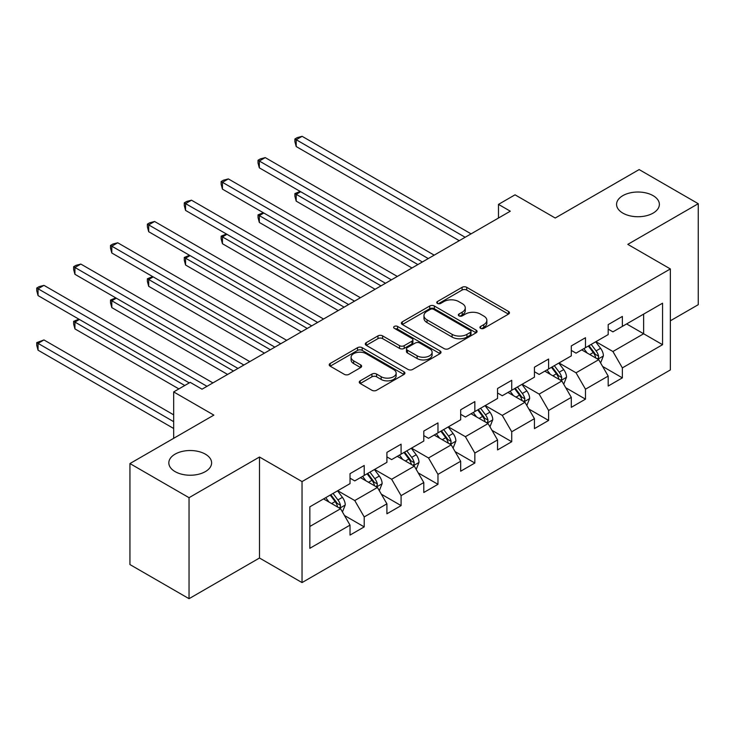 <?xml version="1.0" encoding="UTF-8"?>
<svg xmlns="http://www.w3.org/2000/svg" width="735" height="735" viewBox="0 0 735 735"><rect width="100%" height="100%" fill="white"/><g stroke="black" fill="none" stroke-linecap="round" stroke-linejoin="round"><path stroke-width="1.1" d="M480.589 328.343A2.297 1.323 0 0 0 483.841 328.343L508.491 314.111A3.28 1.893 0 0 0 509.456 312.77A3.28 1.893 0 0 0 508.491 311.438L466.725 287.321A3.28 1.893 0 0 0 462.085 287.321L437.426 301.552A2.297 1.323 0 0 0 436.755 302.489A2.297 1.323 0 0 0 437.426 303.426A2.297 1.323 0 0 0 440.678 303.426L443.866 301.589A10.501 6.064 0 0 1 458.723 301.589L462.205 303.592A10.501 6.064 0 0 1 465.273 307.882A10.501 6.064 0 0 1 462.205 312.173L459.007 314.01A2.297 1.323 0 0 0 458.337 314.947A2.297 1.323 0 0 0 459.007 315.885A2.297 1.323 0 0 0 462.26 315.885L465.448 314.047A10.501 6.064 0 0 1 480.304 314.047L483.777 316.059A10.501 6.064 0 0 1 486.855 320.341A10.501 6.064 0 0 1 483.777 324.631L480.589 326.469A2.297 1.323 0 0 0 479.918 327.406A2.297 1.323 0 0 0 480.589 328.343L480.589 326.469M205.35 454.147A21.398 12.357 0 0 0 182.032 451.465A21.398 12.357 0 0 0 168.829 462.885A21.398 12.357 0 0 0 175.095 471.613A21.398 12.357 0 0 0 198.413 474.296A21.398 12.357 0 0 0 211.616 462.885A21.398 12.357 0 0 0 205.35 454.147M653.093 195.648A21.398 12.357 0 0 0 629.776 192.965A21.398 12.357 0 0 0 616.573 204.376A21.398 12.357 0 0 0 622.839 213.113A21.398 12.357 0 0 0 646.157 215.796A21.398 12.357 0 0 0 659.368 204.376A21.398 12.357 0 0 0 653.093 195.648M360.214 380.831A3.28 1.893 0 0 0 359.259 382.172A3.28 1.893 0 0 0 360.214 383.505L371.938 390.276A3.28 1.893 0 0 0 376.577 390.276L403.956 374.464A3.28 1.893 0 0 0 404.921 373.123A3.28 1.893 0 0 0 403.956 371.791L362.19 347.673A3.28 1.893 0 0 0 357.55 347.673L330.171 363.485A3.28 1.893 0 0 0 329.207 364.817A3.28 1.893 0 0 0 330.171 366.159L344.32 374.335A3.28 1.893 0 0 0 348.96 374.335L360.683 367.564A3.28 1.893 0 0 0 361.638 366.223A3.28 1.893 0 0 0 360.683 364.891L353.664 360.839A8.774 5.071 0 0 1 351.091 357.247A8.774 5.071 0 0 1 356.512 352.57A8.774 5.071 0 0 1 366.076 353.664L393.574 369.54A8.774 5.071 0 0 1 396.147 373.123A8.774 5.071 0 0 1 390.726 377.808A8.774 5.071 0 0 1 381.162 376.706L376.577 374.06A3.28 1.893 0 0 0 371.938 374.06L360.214 380.831L360.214 383.505M670.357 320.8L698.25 304.694L698.25 203.696L639.147 169.574L555.228 218.029L515.042 194.821L498.486 204.376L510.311 211.202L202.042 389.183L190.218 382.356L173.671 391.911L173.671 438.317M189.042 497.687L189.042 598.685L259.492 558.012L259.492 457.014L189.042 497.687L129.939 463.564L213.867 415.11L173.671 391.911M259.492 457.014L302.039 481.581L670.357 268.937L670.357 369.935L302.039 582.579L302.039 481.581M698.25 203.696L627.8 244.369L670.357 268.937M444.105 348.611A3.28 1.893 0 0 0 448.745 348.611L476.124 332.799A3.28 1.893 0 0 0 477.088 331.457A3.28 1.893 0 0 0 476.124 330.125L434.357 306.008A3.28 1.893 0 0 0 429.718 306.008L402.33 321.82A3.28 1.893 0 0 0 401.374 323.152A3.28 1.893 0 0 0 402.33 324.493L444.105 348.611M395.246 328.839A2.297 1.323 0 0 1 397.58 329.17L397.58 326.441L440.044 350.953A3.28 1.893 0 0 1 441 352.295A3.28 1.893 0 0 1 440.044 353.636L412.657 369.439A3.28 1.893 0 0 1 408.017 369.439L366.25 345.331L366.25 342.648A3.28 1.893 0 0 0 365.286 343.989A3.28 1.893 0 0 0 366.25 345.331M366.25 342.648L377.965 335.886A3.28 1.893 0 0 1 382.613 335.886L399.546 345.661A3.28 1.893 0 0 0 404.186 345.661L411.967 341.178A3.28 1.893 0 0 0 412.923 339.836A3.28 1.893 0 0 0 411.967 338.495L394.327 328.315A2.297 1.323 0 0 1 393.657 327.378A2.297 1.323 0 0 1 395.072 326.147A2.297 1.323 0 0 1 397.58 326.441M189.042 598.685L129.939 564.563L129.939 463.564M344.476 515.501L364.211 526.894L364.211 516.935L386.913 503.824L386.913 513.793L401.089 505.607L401.089 495.638L423.792 482.537L423.792 492.496L437.968 484.31L437.968 474.351L460.67 461.249L460.67 471.208L474.847 463.022L474.847 453.054L497.549 439.953L497.549 449.921L511.725 441.726L511.725 431.767L534.428 418.665L534.428 428.624L548.604 420.438L548.604 410.47L571.306 397.369L571.306 407.337L585.483 399.142L585.483 389.183L608.185 376.081L608.185 386.04L622.361 377.854L622.361 367.886L662.557 344.687L662.557 303.197L643.639 314.111L643.639 333.763L662.557 344.687M364.211 526.894L350.025 535.08L350.025 525.121L309.839 548.319L309.839 506.828L350.025 483.63L350.025 473.662L364.211 465.475L364.211 475.435L386.913 462.333L386.913 452.374L401.089 444.188L401.089 454.147L423.792 441.046L423.792 431.077L437.968 422.891L437.968 432.86L460.67 419.749L460.67 409.79L474.847 401.604L474.847 411.563L497.549 398.462L497.549 388.493L511.725 380.307L511.725 390.276L534.428 377.165L534.428 367.206L548.604 359.02L548.604 368.979L571.306 355.878L571.306 345.919L585.483 337.723L585.483 347.692L608.185 334.59L608.185 324.622L622.361 316.436L622.361 326.395L662.557 303.197M360.435 477.621L377.45 487.452L354.757 500.553L337.733 490.723M350.025 478.173L354.757 480.901L364.211 475.435M354.757 500.553L364.211 516.935M377.45 487.452L386.913 503.824M397.313 456.334L414.329 466.155L391.636 479.257L374.611 469.435M386.913 456.876L391.636 459.605L401.089 454.147M391.636 479.257L401.089 495.638M414.329 466.155L423.792 482.537M434.192 435.037L451.207 444.868L428.514 457.969L411.49 448.139M423.792 435.589L428.514 438.317L437.968 432.86M428.514 457.969L437.968 474.351M451.207 444.868L460.67 461.249M471.071 413.75L488.086 423.571L465.393 436.682L448.368 426.851M460.67 414.292L465.393 417.021L474.847 411.563M465.393 436.682L474.847 453.054M488.086 423.571L497.549 439.953M507.949 392.453L524.965 402.284L502.271 415.385L485.247 405.555M497.549 393.004L502.271 395.733L511.725 390.276M502.271 415.385L511.725 431.767M524.965 402.284L534.428 418.665M544.828 371.166L561.843 380.987L539.15 394.098L522.126 384.267M534.428 371.708L539.15 374.437L548.604 368.979M539.15 394.098L548.604 410.47M561.843 380.987L571.306 397.369M581.707 349.869L598.722 359.7L576.029 372.801L559.013 362.98M571.306 350.42L576.029 353.149L585.483 347.692M576.029 372.801L585.483 389.183M598.722 359.7L608.185 376.081M626.624 323.942L643.639 333.763L612.907 351.514L595.892 341.683M608.185 329.124L612.907 331.852L622.361 326.395M612.907 351.514L622.361 367.886M259.492 558.012L302.039 582.579M498.486 204.376L498.486 218.029M309.839 526.48L340.571 508.739L323.556 498.918M340.571 508.739L350.025 525.121M602.626 366.453L622.361 377.854M565.748 387.749L585.483 399.142M528.869 409.037L548.604 420.438M491.991 430.333L511.725 441.726M455.112 451.621L474.847 463.022M418.233 472.917L437.968 484.31M381.355 494.205L401.089 505.607M481.508 328.674L483.777 327.36A10.501 6.064 0 0 0 486.855 323.069L486.855 320.341M465.273 307.882L465.273 310.611A10.501 6.064 0 0 1 462.205 314.902L459.926 316.215M508.445 314.139L466.725 290.049A3.28 1.893 0 0 0 462.085 290.049L438.345 303.757M476.078 332.826L434.357 308.737A3.28 1.893 0 0 0 429.718 308.737L402.376 324.521M470.327 332.404A2.297 1.323 0 0 0 470.997 331.457A2.297 1.323 0 0 0 470.327 330.52L433.659 309.352A2.297 1.323 0 0 0 430.407 309.352L427.044 311.3A10.501 6.064 0 0 0 423.966 315.591A10.501 6.064 0 0 0 427.044 319.872L452.108 334.342A10.501 6.064 0 0 0 466.955 334.342L470.327 332.404L470.327 335.132A2.297 1.323 0 0 0 470.997 334.195L470.997 331.457M423.966 315.591L423.966 318.319A10.501 6.064 0 0 0 427.044 322.601L427.044 319.872M470.327 335.132L466.955 337.071A10.501 6.064 0 0 1 452.108 337.071L427.044 322.601M366.296 345.349L377.965 338.614L377.965 335.886M412.923 339.836L412.923 342.565A3.28 1.893 0 0 1 411.967 343.906L404.186 348.39A3.28 1.893 0 0 1 399.546 348.39L382.613 338.614A3.28 1.893 0 0 0 377.965 338.614M397.58 329.17L439.999 353.654M417.122 355.813A8.774 5.071 0 0 0 426.695 356.907A8.774 5.071 0 0 0 432.116 352.23A8.774 5.071 0 0 0 429.543 348.647L419.85 343.052A3.28 1.893 0 0 0 415.211 343.052L407.438 347.536A3.28 1.893 0 0 0 406.473 348.877A3.28 1.893 0 0 0 407.438 350.218L417.122 355.813L417.122 358.542A8.774 5.071 0 0 0 426.695 359.635A8.774 5.071 0 0 0 432.116 354.959L432.116 352.23M406.473 348.877L406.473 351.606A3.28 1.893 0 0 0 407.438 352.947L407.438 350.218M417.122 358.542L407.438 352.947M396.147 373.123L396.147 375.861A8.774 5.071 0 0 1 390.726 380.537A8.774 5.071 0 0 1 381.162 379.444L376.577 376.798A3.28 1.893 0 0 0 371.938 376.798L360.26 383.532M351.091 357.247L351.091 359.985A8.774 5.071 0 0 0 353.664 363.568L353.664 360.839M360.637 367.592L353.664 363.568M403.91 374.492L362.19 350.402A3.28 1.893 0 0 0 357.55 350.402L330.208 366.186M600.596 362.934L603.407 355.85A8.857 5.117 -120 0 0 600.578 348.307L595.699 341.793M587.192 353.039L583.875 348.62M300.698 191.725L296.205 194.325L296.205 201.142L411.967 267.981M597.353 358.91L598.428 357.77L598.621 356.227A8.857 5.117 -120 0 0 596.085 350.898L591.206 344.384M588.983 345.671L594.404 352.892A4.511 2.609 60 0 1 595.221 354.261L598.621 356.227M588.367 346.02L593.246 352.534A8.857 5.117 60 0 1 595.782 357.862M296.205 201.142L294.9 196.3L294.9 193.571L417.875 264.572M294.9 193.571L300.174 191.431M465.154 237.267L296.205 139.724L302.113 136.315L471.071 233.859M459.246 240.685L296.205 146.55L296.205 139.724L294.9 138.979L297.262 137.61L302.113 136.315M296.205 146.55L294.9 141.708L294.9 138.979M563.717 384.23L566.529 377.138A8.857 5.117 -120 0 0 563.699 369.595L558.82 363.081M550.313 374.335L546.996 369.907M263.819 213.021L259.326 215.612L259.326 222.439L375.089 289.278M560.474 380.197L561.549 379.067L561.742 377.524A8.857 5.117 -120 0 0 559.206 372.195L554.328 365.681M552.104 366.958L557.525 374.188A4.511 2.609 60 0 1 558.343 375.557L561.742 377.524M551.489 367.316L556.367 373.83A8.857 5.117 60 0 1 558.903 379.159M259.326 222.439L258.022 217.588L258.022 214.859L380.996 285.86M258.022 214.859L263.295 212.718M526.839 405.518L529.65 398.434A8.857 5.117 -120 0 0 526.82 390.891L521.942 384.377M513.434 395.623L510.118 391.204M226.94 234.309L222.448 236.9L222.448 243.726L338.21 310.565M523.596 401.494L524.671 400.354L524.863 398.811A8.857 5.117 -120 0 0 522.328 393.482L517.449 386.968M515.226 388.255L520.646 395.476A4.511 2.609 60 0 1 521.464 396.845L524.863 398.811M514.61 388.604L519.489 395.118A8.857 5.117 60 0 1 522.025 400.446M222.448 243.726L221.143 238.884L221.143 236.156L344.118 307.156M221.143 236.156L226.417 234.015M428.275 258.564L259.326 161.02L265.234 157.602L434.192 255.155M422.368 261.972L259.326 167.837L259.326 161.02L258.022 160.267L260.383 158.898L265.234 157.602M259.326 167.837L258.022 162.995L258.022 160.267M391.397 279.851L222.448 182.308L228.355 178.899L397.313 276.443M385.489 283.269L222.448 189.134L222.448 182.308L221.143 181.554L223.504 180.194L228.355 178.899M222.448 189.134L221.143 184.292L221.143 181.554M489.96 426.805L492.772 419.722A8.857 5.117 -120 0 0 489.942 412.179L485.063 405.665M476.556 416.92L473.239 412.491M190.062 255.605L185.569 258.196L185.569 265.023L301.332 331.852M486.717 422.781L487.792 421.651L487.985 420.108A8.857 5.117 -120 0 0 485.449 414.779L480.571 408.265M478.347 409.542L483.768 416.773A4.511 2.609 60 0 1 484.586 418.142L487.985 420.108M477.732 409.9L482.61 416.414A8.857 5.117 60 0 1 485.146 421.743M185.569 265.023L184.264 260.172L184.264 257.443L307.239 328.444M184.264 257.443L189.538 255.302M453.082 448.102L455.893 441.018A8.857 5.117 -120 0 0 453.063 433.475L448.185 426.962M439.677 438.207L436.36 433.788M153.174 276.893L148.69 279.484L148.69 286.31L264.453 353.149M449.838 444.078L450.913 442.939L451.106 441.395A8.857 5.117 -120 0 0 448.57 436.066L443.692 429.552M441.469 430.839L446.889 438.06A4.511 2.609 60 0 1 447.707 439.429L451.106 441.395M440.853 431.188L445.732 437.702A8.857 5.117 60 0 1 448.267 443.03M148.69 286.31L147.386 281.468L147.386 278.74L270.361 349.741M147.386 278.74L152.659 276.59M416.203 469.389L419.014 462.306A8.857 5.117 -120 0 0 416.185 454.763L411.306 448.249M402.798 459.504L399.482 455.075M116.295 298.19L111.812 300.78L111.812 307.607L227.574 374.437M412.96 465.365L414.035 464.235L414.228 462.683A8.857 5.117 -120 0 0 411.692 457.354L406.813 450.849M404.59 452.126L410.011 459.357A4.511 2.609 60 0 1 410.828 460.726L414.228 462.683M403.974 452.484L408.853 458.998A8.857 5.117 60 0 1 411.389 464.327M111.812 307.607L110.507 302.756L110.507 300.027L233.482 371.028M110.507 300.027L115.781 297.886M354.518 301.148L185.569 203.604L191.477 200.186L360.435 297.739M348.611 304.556L185.569 210.421L185.569 203.604L184.264 202.851L186.626 201.482L191.477 200.186M185.569 210.421L184.264 205.579L184.264 202.851M317.639 322.435L148.69 224.892L154.598 221.483L323.556 319.027M311.732 325.853L148.69 231.718L148.69 224.892L147.386 224.138L149.747 222.778L154.598 221.483M148.69 231.718L147.386 226.876L147.386 224.138M280.761 343.732L111.812 246.188L117.719 242.77L286.678 340.314M274.853 347.14L111.812 253.005L111.812 246.188L110.507 245.435L112.868 244.066L117.719 242.77M111.812 253.005L110.507 248.164L110.507 245.435M379.324 490.686L382.136 483.602A8.857 5.117 -120 0 0 379.306 476.059L374.427 469.546M365.92 480.791L362.603 476.372M79.417 319.477L74.933 322.068L74.933 328.894L178.871 388.907M376.081 486.662L377.156 485.523L377.349 483.979A8.857 5.117 -120 0 0 374.813 478.65L369.935 472.136M367.711 473.413L373.132 480.644A4.511 2.609 60 0 1 373.95 482.013L377.349 483.979M367.096 473.772L371.974 480.286A8.857 5.117 60 0 1 374.51 485.614M74.933 328.894L73.629 324.052L73.629 321.324L184.788 385.498M73.629 321.324L78.902 319.174M243.882 365.019L74.933 267.476L80.841 264.067L249.799 361.611M237.975 368.437L74.933 274.302L74.933 267.476L73.629 266.722L75.99 265.363L80.841 264.067M74.933 274.302L73.629 269.451L73.629 266.722M342.446 511.973L345.257 504.89A8.857 5.117 -120 0 0 342.427 497.347L337.549 490.833M329.041 502.088L325.724 497.659M173.671 414.843L43.962 339.947L38.055 343.364L38.055 350.191L173.671 428.487M339.202 507.949L340.277 506.819L340.47 505.267A8.857 5.117 -120 0 0 337.935 499.938L333.056 493.424M330.833 494.71L336.253 501.932A4.511 2.609 60 0 1 337.071 503.31L340.47 505.267M330.217 495.068L335.096 501.582A8.857 5.117 60 0 1 337.631 506.911M38.055 350.191L36.75 345.34L36.75 342.611L173.671 421.66M36.75 342.611L43.962 339.947M207.004 386.316L38.055 288.772L43.962 285.355L212.92 382.898M189.272 382.898L38.055 295.589L38.055 288.772L36.75 288.019L39.111 286.65L43.962 285.355M38.055 295.589L36.75 290.748L36.75 288.019M483.777 327.36L483.777 324.631M459.007 315.885L459.007 314.01M462.205 314.902L462.205 312.173M437.426 303.426L437.426 301.552M462.085 290.049L462.085 287.321M466.725 290.049L466.725 287.321M508.491 314.111L508.491 311.438M402.33 324.493L402.33 321.82M429.718 308.737L429.718 306.008M434.357 308.737L434.357 306.008M476.124 332.799L476.124 330.125M452.108 337.071L452.108 334.342M466.955 337.071L466.955 334.342M382.613 338.614L382.613 335.886M399.546 348.39L399.546 345.661M404.186 348.39L404.186 345.661M411.967 343.906L411.967 341.178M440.044 353.636L440.044 350.953M371.938 376.798L371.938 374.06M376.577 376.798L376.577 374.06M381.162 379.444L381.162 376.706M360.683 367.564L360.683 364.891M330.171 366.159L330.171 363.485M357.55 350.402L357.55 347.673M362.19 350.402L362.19 347.673M403.956 374.464L403.956 371.791M597.849 359.194L603.343 356.025M596.085 350.898L600.578 348.307M589.782 354.536L593.246 352.534M560.97 380.491L566.464 377.312M559.206 372.195L563.699 369.595M552.904 375.833L556.367 373.83M524.092 401.779L529.586 398.609M522.328 393.482L526.82 390.891M516.025 397.12L519.489 395.118M487.213 423.066L492.707 419.896M485.449 414.779L489.942 412.179M479.146 418.417L482.61 416.414M450.334 444.363L455.829 441.193M448.57 436.066L453.063 433.475M442.268 439.705L445.732 437.702M413.456 465.65L418.95 462.48M411.692 457.354L416.185 454.763M405.389 460.992L408.853 458.998M376.577 486.947L382.071 483.768M374.813 478.65L379.306 476.059M368.511 482.289L371.974 480.286M339.699 508.234L345.193 505.064M337.935 499.938L342.427 497.347M331.632 503.576L335.096 501.582"/></g></svg>
